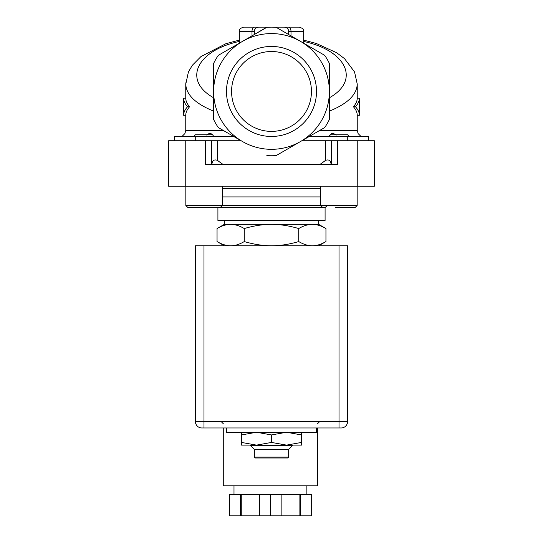 <?xml version="1.0" encoding="UTF-8"?>
<svg xmlns="http://www.w3.org/2000/svg" width="543" height="543" viewBox="0 0 543 543"><rect width="100%" height="100%" fill="white"/><g stroke="black" fill="none" stroke-linecap="round" stroke-linejoin="round"><path stroke-width="0.81" d="M226.485 91.455A45.015 45.015 0 0 1 294.007 52.474A45.015 45.015 0 0 1 294.007 130.435A45.015 45.015 0 0 1 226.485 91.455M231.569 91.455A39.931 39.931 0 0 0 291.469 126.037A39.931 39.931 0 0 0 291.469 56.866A39.931 39.931 0 0 0 231.569 91.455M213.691 136.463L212.666 134.752L195.439 134.752L193.729 136.463M219.711 207.623L187.98 207.623L219.711 207.623M206.374 134.997C209.17 133.076 211.247 133.076 212.605 134.997M174.283 140.752L174.283 136.463L233.721 136.463L241.146 140.752L168.615 140.752L168.615 186.195L374.385 186.195L374.385 140.752L325.515 140.752L325.515 160.382C328.834 159.174 330.694 160.49 331.094 164.332L337.515 164.332L337.515 140.752M349.271 136.463L347.561 134.752L330.334 134.752L329.357 135.73L329.329 136.463M335.296 207.623L355.02 207.623L335.296 207.623M241.146 140.752L218.293 127.557A64.305 64.305 0 0 1 213.63 119.48L213.63 63.422A64.305 64.305 0 0 1 218.293 55.345L266.837 27.32A64.305 64.305 0 0 1 276.163 27.32L324.707 55.345A64.305 64.305 0 0 1 329.37 63.422L329.37 119.48A64.305 64.305 0 0 1 324.707 127.557L276.163 155.583L309.279 136.463L368.717 136.463L368.717 140.752M342.484 136.463L341.561 136.368M336.633 134.997L336.626 134.997C333.103 133.076 331.026 133.076 330.395 134.997M325.087 207.623L187.98 207.623L217.913 207.623L217.913 220.485L325.087 220.485L325.087 207.623L327.232 205.485M341.16 427.972A6.428 6.428 0 0 0 347.595 421.538L203.985 421.538L203.985 245.782L195.405 245.782L195.405 421.538A6.428 6.428 0 0 0 201.84 427.972L341.16 427.972A6.428 6.428 0 0 0 347.595 421.538L347.595 245.782L339.015 245.782L339.015 427.972M203.985 245.782L339.015 245.782M316.515 427.972L226.485 427.972L226.485 432.255L316.515 432.255L316.515 427.972M300.55 494.415L311.268 494.415L311.268 515.85L299.098 515.85L299.098 494.415L300.55 494.415L300.55 515.85M241.764 515.85L240.305 515.85L240.305 494.415L241.764 494.415L241.764 515.85L299.098 515.85M240.305 515.85L229.594 515.85L229.594 494.415L240.305 494.415M259.71 515.85L259.71 494.415L299.098 494.415M281.145 515.85L281.145 494.415M270.428 515.85L270.428 494.415M241.764 494.415L259.71 494.415M233.992 485.842L233.992 494.415M223.275 427.972L223.275 485.842L317.58 485.842L317.58 427.972M301.508 445.117L241.492 445.117L241.492 442.436L256.493 445.117L271.5 442.436L286.507 445.117L301.508 442.436L301.508 445.117M301.508 432.255L301.508 434.936L286.507 432.255L271.5 434.936L256.493 432.255L241.492 434.936L241.492 432.255M301.508 434.936L301.508 442.436M271.5 434.936L271.5 442.436M241.492 434.936L241.492 442.436M255.21 457.98L287.79 457.98L288.645 457.118L254.355 457.118L255.21 457.98M288.645 457.118L288.645 449.407L254.355 449.407L254.355 457.118M292.358 445.117L292.358 445.694L250.642 445.694L250.642 445.117M288.645 449.407L292.358 445.694M271.5 224.347L318.653 224.347L325.949 228.555C321.178 225.745 316.637 224.347 312.34 224.347C308.037 224.347 303.503 225.745 298.725 228.555C289.175 225.745 280.1 224.347 271.5 224.347C262.9 224.347 253.825 225.745 244.275 228.555C239.497 225.745 234.963 224.347 230.66 224.347L271.5 224.347M224.347 220.485L224.347 224.347L230.66 224.347C226.363 224.347 221.822 225.745 217.051 228.555L217.051 241.567C221.822 244.377 226.363 245.782 230.66 245.782C234.963 245.782 239.497 244.377 244.275 241.567L244.275 228.555M244.275 241.567C253.825 244.377 262.9 245.782 271.5 245.782C280.1 245.782 289.175 244.377 298.725 241.567C303.503 244.377 308.037 245.782 312.34 245.782C316.637 245.782 321.178 244.377 325.949 241.567L325.949 228.555M298.725 241.567L298.725 228.555M205.485 140.752L205.485 164.332L211.906 164.332C212.306 160.49 214.166 159.174 217.485 160.382A87.572 87.572 0 0 0 222.942 164.332L320.058 164.332A87.572 87.572 0 0 0 325.515 160.382M211.485 140.752L211.485 164.332M223.322 130.463L185.76 130.463L184.891 133.578L182.007 136.463M360.993 136.463L358.108 133.578L357.24 130.463L319.678 130.463M301.854 140.752L325.515 140.752M239.348 43.189L239.348 31.44L254.355 31.44C254.619 28.82 256.052 27.388 258.638 27.15L284.362 27.15C286.948 27.388 288.381 28.82 288.645 31.44L288.645 34.528L292.182 36.564M250.818 36.564L266.837 27.15M284.362 27.15A4.29 4.29 0 0 1 288.584 30.72A4.29 4.29 0 0 0 284.362 27.15L288.408 27.15L284.362 27.15M303.652 31.44C302.784 30.15 305.315 29.268 299.363 27.15L288.408 27.15A4.29 2.6 90 0 1 291.007 31.44L303.652 31.44L303.652 43.189M254.497 30.34A4.29 4.29 0 0 0 254.355 31.44L254.355 34.528M258.638 27.15A4.29 4.29 0 0 0 254.579 30.055A4.29 4.29 0 0 1 258.638 27.15L243.637 27.15C240.406 28.093 238.981 29.519 239.348 31.44M254.586 30.035A4.29 4.29 0 0 1 257.66 27.265M329.37 111.125C347.466 103.788 356.758 94.801 357.24 84.151M357.24 130.463L357.24 115.299C357.226 112.442 355.95 109.584 353.405 106.727C355.95 103.869 357.226 101.012 357.24 98.154L359.378 98.154C359.371 101.012 358.061 103.869 355.455 106.727C358.061 109.584 359.371 112.442 359.378 115.299L359.378 98.154M312.49 134.616L311.153 135.383M309.279 136.463L310.786 135.601M231.488 135.18L230.51 134.616M185.821 82.774L185.76 84.131C186.235 94.787 195.521 103.788 213.63 111.125M183.622 98.154L185.76 98.154C185.774 101.012 187.05 103.869 189.595 106.727C187.05 109.584 185.774 112.442 185.76 115.299L183.622 115.299L183.622 98.154C183.629 101.012 184.939 103.869 187.545 106.727C184.939 109.584 183.629 112.442 183.622 115.299M357.24 115.299L359.378 115.299M353.405 106.727L355.455 106.727M189.595 106.727L187.545 106.727M331.515 164.332L331.515 140.752M276.163 155.583A64.305 64.305 0 0 1 266.837 155.583M331.094 164.332L320.058 164.332M213.63 91.455A57.87 57.87 0 0 0 300.435 141.574A57.87 57.87 0 0 0 300.435 41.336A57.87 57.87 0 0 0 213.63 91.455M222.942 164.332L211.906 164.332M355.02 207.623L357.165 205.485L185.835 205.485L187.98 207.623L185.835 205.485L185.835 186.195M195.405 421.538L203.985 421.538L203.985 427.972M185.76 186.195L185.76 140.752M217.485 160.382L217.485 140.752M195.718 136.463L195.718 140.752M347.282 136.463L347.282 140.752M291.007 35.892L291.007 31.44L288.645 31.44M254.592 27.15A4.29 2.6 -90 0 0 251.993 31.44L251.993 35.892M303.652 41.438C346.773 50.662 360.396 80.5 329.37 97.781M213.63 97.781C182.604 80.5 196.227 50.662 239.348 41.438M357.24 186.195L357.24 140.752M320.73 196.912L222.27 196.912M320.73 188.333L222.27 188.333M222.27 186.195L222.27 205.485L220.132 207.623M320.73 186.195L320.73 205.485L322.868 207.623M357.165 205.485L357.165 186.195M306.87 485.842L306.87 494.415M223.275 423.683L221.13 421.538M317.58 423.683L319.725 421.538M254.355 449.407L250.642 445.694M318.653 220.485L318.653 224.347M318.653 245.782L325.949 241.567M224.347 245.782L217.051 241.567M224.347 224.347L217.051 228.555M357.267 84.151L354.531 71.9L344.554 58.671L336.687 52.752L316.284 43.467L303.652 40.114M357.24 98.154L357.24 84.131M185.76 130.463L185.76 115.299M185.76 98.154L185.76 84.131M239.348 40.107L225.827 43.739L200.958 56.567L192.331 65.289L188.421 71.914L185.794 84.117"/></g></svg>

